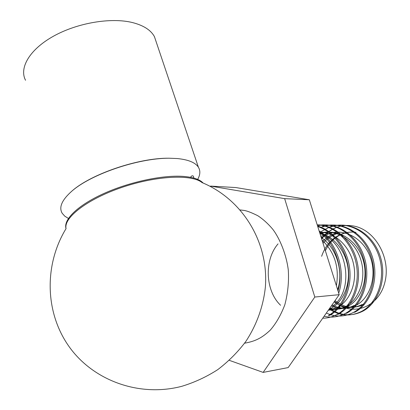 <?xml version="1.0" encoding="UTF-8"?>
<svg xmlns="http://www.w3.org/2000/svg" width="410" height="410" viewBox="0 0 410 410"><rect width="100%" height="100%" fill="white"/><g stroke="black" fill="none" stroke-linecap="round" stroke-linejoin="round"><path stroke-width="0.61" d="M202.022 182.578C191.952 174.132 156.63 175.598 122.124 187.329C87.561 198.978 63.453 217.628 66.061 228.601C44.372 264.086 44.577 311.518 68.634 345.968C92.629 380.377 138.99 397.531 181.768 386.317C194.514 382.438 206.517 376.872 217.772 369.625C228.416 361.523 237.754 352.154 245.774 341.525C256.727 324.894 263.41 306.127 265.388 286.841C268.816 241.459 241.792 198.932 202.022 182.578M203.155 183.055C199.737 179.365 193.048 177.14 183.085 176.382C162.555 174.911 129.283 181.968 103.504 193.669C77.68 205.364 63.125 219.745 66.036 228.636M202.053 182.593C192.008 174.127 156.671 175.583 122.139 187.319C87.55 198.973 63.427 217.638 66.051 228.611M68.408 218.443L64.744 216.137L62.233 213.333C58.63 207.388 61.864 199.962 71.934 191.06C91.174 173.917 138.698 157.829 168.976 158.209L177.207 158.537C188.339 159.649 195.401 162.55 198.404 167.244C200.531 170.775 200.285 174.829 197.666 179.406M156.348 42.343L154.426 36.644C150.875 30.089 143.546 25.394 132.445 22.555C111.125 17.266 77.664 22.775 53.725 36.059C29.715 49.318 18.947 67.824 25.543 80.268M229.323 360.349L263.153 372.403L288.158 367.585L339.203 294.682L309.33 199.778L235.791 187.549L210.555 186.094L210.345 186.463M263.153 372.403L314.808 297.035L339.203 294.682M314.808 297.035L284.653 198.64L210.555 186.094M244.606 343.18C255.456 341.304 262.067 337.84 270.323 330.091C276.202 323.239 281.034 314.803 284.822 304.784C287.892 293.16 289.045 281.547 288.281 269.954C286.503 255.297 280.153 238.907 272.681 229.164C267.935 223.542 262.948 219.048 257.726 215.68C251.417 212.554 246.82 210.796 243.945 210.417L240.178 209.93M309.33 199.778L284.653 198.64M334.519 301.376C351.15 317.181 378.256 308.069 384.693 282.992C391.56 258.115 374.827 229.2 352.979 225.925C348.223 225.126 343.559 225.336 338.983 226.551L338.127 226.817C331.644 229.021 326.093 232.859 321.466 238.328M329.184 308.996C339.705 316.054 350.524 316.838 361.64 311.344C378.384 302.524 386.553 276.263 378.348 254.425C370.327 232.485 348.321 220.457 330.122 226.766L319.6 232.403M326.345 313.045C335.529 317.227 344.631 316.997 353.64 312.348C370.45 303.456 378.666 276.847 370.414 254.718C362.337 232.496 340.192 220.319 321.922 226.709L323.162 226.715C341.463 220.344 363.557 232.496 371.619 254.666C379.901 276.755 371.665 303.292 354.87 312.194L353.645 312.353M324.11 316.238C331.48 317.996 338.588 317.043 345.44 313.383C361.287 304.881 369.753 280.568 363.516 258.874C357.387 237.113 338.024 222.63 319.943 225.162M322.742 318.191C327.713 318.186 332.474 316.935 337.025 314.444C352 306.301 360.631 283.935 356.039 262.764C351.508 241.603 334.714 225.531 317.222 224.839M328.389 315.531C342.012 308.023 350.627 288.691 348.403 268.934C346.178 249.162 333.417 231.711 317.75 226.525M338.04 290.987C344.041 270.123 335.734 243.801 319.523 232.162M338.983 226.551L338.158 226.817C331.659 229.113 326.16 233.157 321.66 238.958M319.134 230.927C337.076 242.31 346.183 271.307 338.716 293.14M317.606 226.069C333.555 230.569 347.055 247.891 349.592 267.904C352.231 287.938 343.529 307.741 329.717 315.367L328.389 315.536M317.212 224.818C334.837 224.803 352.282 240.547 357.125 261.903C362.138 283.197 353.471 306.065 338.317 314.28L337.025 314.449M317.54 225.864C335.867 221.144 356.854 234.443 364.08 256.634C371.506 278.713 363.086 304.471 346.701 313.225L345.44 313.383M330.122 226.766L331.336 226.771C349.54 220.477 371.516 232.48 379.532 254.379C387.752 276.176 379.547 302.401 362.84 311.185C351.401 316.802 340.341 315.849 329.65 308.33M325.371 250.741C329.348 242.31 335.293 236.596 343.201 233.608C347.321 232.152 351.575 231.737 355.952 232.352C351.39 231.737 346.962 232.157 342.673 233.608C332.53 237.441 325.514 245.006 321.624 256.301M335.047 300.617C344.21 307.9 353.861 309.15 364.003 304.363L361.892 304.609C352.333 309.191 343.093 308.274 334.176 301.862M334.755 233.633L336.928 233.628C331.541 235.514 326.908 238.743 323.034 243.309M332.049 304.902C340.054 309.145 348.085 309.273 356.131 305.276C370.338 297.962 377.292 275.633 370.261 257.039C363.388 238.343 344.497 228.062 328.871 233.659L321.235 237.595M329.722 308.228C336.031 309.945 342.14 309.273 348.059 306.208C362.332 298.808 369.313 276.212 362.23 257.352C355.316 238.435 336.292 228.016 320.615 233.685L320.005 233.685M328.379 310.144C332.351 310.093 336.154 309.099 339.782 307.167L337.512 307.428L328.272 310.293M331.29 308.146C343.134 301.811 350.458 284.837 347.993 267.827C345.553 250.787 333.694 236.262 319.769 232.941M337.64 289.711C343.882 271.533 336.359 247.307 321.23 237.574M280.589 305.265C265.439 291.064 263.83 260.304 278.047 243.873M322.004 240.029C334.657 252.129 339.449 267.361 336.385 285.724M320.01 233.705C347.29 241.177 355.183 290.321 332.812 305.87M319.508 232.111C334.591 232.127 349.351 245.57 353.425 263.548C357.638 281.516 350.289 300.658 337.507 307.428M319.851 233.208C335.59 228.503 353.907 239.527 360.339 258.356C366.95 277.114 359.872 299.156 345.84 306.465C340.5 309.253 334.97 310.062 329.245 308.909M320.856 236.396L326.647 233.664L328.871 233.654M356.131 305.276L353.968 305.527C346.491 309.289 338.947 309.412 331.347 305.906M322.48 241.551C326.053 237.892 330.142 235.253 334.755 233.638M190.563 177.32C191.46 175.798 192.408 175.424 193.412 176.197L193.843 178.078M71.934 191.06C90.882 174.465 137.186 158.255 168.976 158.209M154.426 36.644L198.404 167.244M361.64 311.344L362.84 311.19M343.201 233.608L342.673 233.608M348.059 306.208L345.845 306.465M331.295 308.151L329.64 308.34"/></g></svg>
